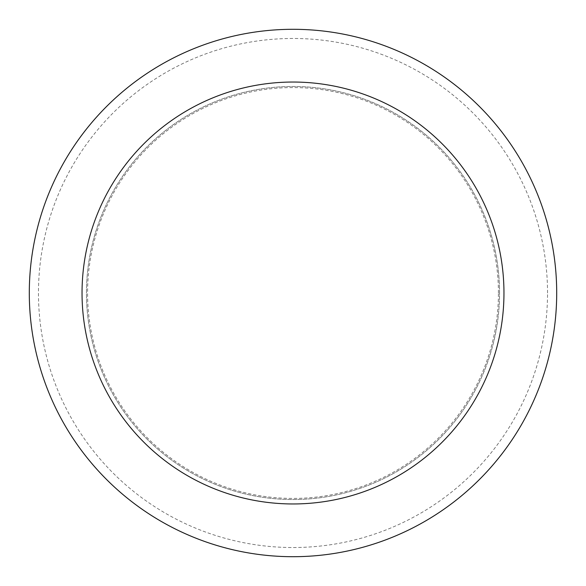 <?xml version="1.0" encoding="UTF-8"?>
<svg xmlns="http://www.w3.org/2000/svg" width="586" height="586" viewBox="0 0 586 586"><rect width="100%" height="100%" fill="white"/><g stroke="black" fill="none" stroke-linecap="round" stroke-linejoin="round"><path stroke-width="0.44" stroke-dasharray="2.93 2.2" d="M499.536 293A206.536 206.536 0 0 0 293 86.464A206.536 206.536 0 0 0 86.464 293A206.536 206.536 0 0 0 293 499.536A206.536 206.536 0 0 0 499.536 293A206.536 206.536 0 0 0 293 86.464A206.536 206.536 0 0 0 86.464 293A206.536 206.536 0 0 0 293 499.536A206.536 206.536 0 0 0 499.536 293A206.536 206.536 0 0 0 293 86.464A206.536 206.536 0 0 0 86.464 293A206.536 206.536 0 0 0 293 499.536A206.536 206.536 0 0 0 499.536 293A206.536 206.536 0 0 0 293 86.464A206.536 206.536 0 0 0 86.464 293A206.536 206.536 0 0 0 293 499.536A206.536 206.536 0 0 0 499.536 293M498.422 293A205.422 205.422 0 0 0 293 87.578A205.422 205.422 0 0 0 87.578 293A205.422 205.422 0 0 0 293 498.422A205.422 205.422 0 0 0 498.422 293M556.7 293A263.7 263.7 0 0 0 293 29.3A263.7 263.7 0 0 0 29.3 293A263.7 263.7 0 0 0 293 556.7A263.7 263.7 0 0 0 556.7 293M547.529 293A254.529 254.529 0 0 0 293 38.471A254.529 254.529 0 0 0 38.471 293A254.529 254.529 0 0 0 293 547.529A254.529 254.529 0 0 0 547.529 293"/><path stroke-width="0.88" d="M503.96 293A210.96 210.96 0 0 0 293 82.04A210.96 210.96 0 0 0 82.04 293A210.96 210.96 0 0 0 293 503.96A210.96 210.96 0 0 0 503.96 293M556.7 293A263.7 263.7 0 0 0 293 29.3A263.7 263.7 0 0 0 29.3 293A263.7 263.7 0 0 0 293 556.7A263.7 263.7 0 0 0 556.7 293"/></g></svg>
